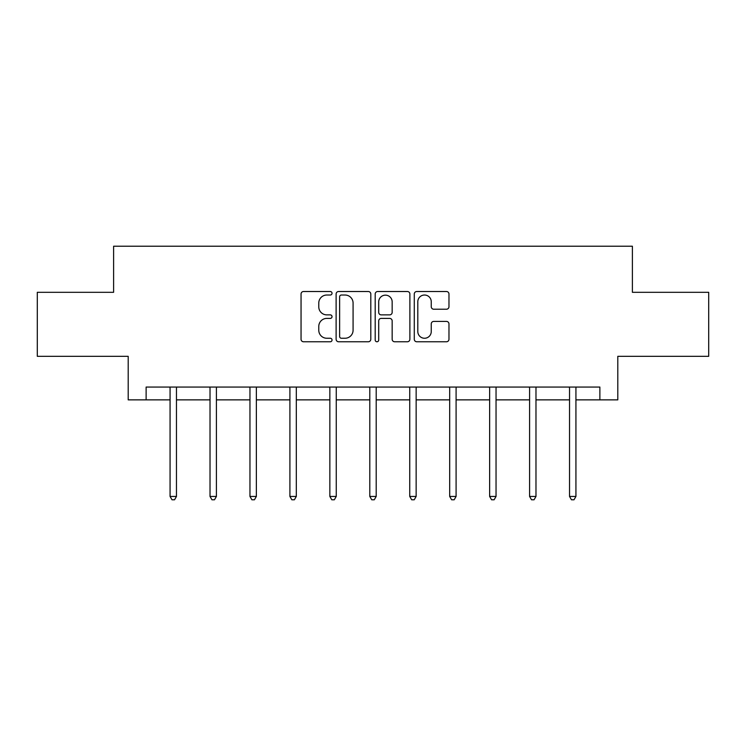 <?xml version="1.0" encoding="UTF-8"?>
<svg xmlns="http://www.w3.org/2000/svg" width="746" height="746" viewBox="0 0 746 746"><rect width="100%" height="100%" fill="white"/><g stroke="black" fill="none" stroke-linecap="round" stroke-linejoin="round"><path stroke-width="1.12" d="M332.035 293.262A1.762 1.762 0 0 0 330.273 291.509L303.566 291.509A2.518 2.518 0 0 0 301.048 294.017L301.048 339.262A2.518 2.518 0 0 0 303.566 341.771L330.273 341.771A1.762 1.762 0 0 0 332.035 340.017A1.762 1.762 0 0 0 330.273 338.255L326.813 338.255A8.047 8.047 0 0 1 318.775 330.217L318.775 326.44A8.047 8.047 0 0 1 326.813 318.402L330.273 318.402A1.762 1.762 0 0 0 332.035 316.64A1.762 1.762 0 0 0 330.273 314.877L326.813 314.877A8.047 8.047 0 0 1 318.775 306.839L318.775 303.072A8.047 8.047 0 0 1 326.813 295.024L330.273 295.024A1.762 1.762 0 0 0 332.035 293.262M446.453 309.226A2.518 2.518 0 0 0 448.971 306.709L448.971 294.017A2.518 2.518 0 0 0 446.453 291.509L416.8 291.509A2.518 2.518 0 0 0 414.282 294.017L414.282 339.262A2.518 2.518 0 0 0 416.8 341.771L446.453 341.771A2.518 2.518 0 0 0 448.971 339.262L448.971 323.932A2.518 2.518 0 0 0 446.453 321.414L433.762 321.414A2.518 2.518 0 0 0 431.253 323.932L431.253 331.532A6.723 6.723 0 0 1 424.53 338.255A6.723 6.723 0 0 1 417.807 331.532L417.807 301.748A6.723 6.723 0 0 1 424.53 295.024A6.723 6.723 0 0 1 431.253 301.748L431.253 306.709A2.518 2.518 0 0 0 433.762 309.226L446.453 309.226M146.123 399.865L146.123 387.062L599.877 387.062L599.877 399.865L617.8 399.865L617.8 356.327L708.7 356.327L708.7 292.311L632.394 292.311L632.394 246.227L113.606 246.227L113.606 292.311L37.3 292.311L37.3 356.327L128.2 356.327L128.2 399.865L170.069 399.865M370.799 294.017A2.518 2.518 0 0 0 368.291 291.509L338.628 291.509A2.518 2.518 0 0 0 336.12 294.017L336.12 339.262A2.518 2.518 0 0 0 338.628 341.771L368.291 341.771A2.518 2.518 0 0 0 370.799 339.262L370.799 294.017M377.709 291.509L407.372 291.509A2.518 2.518 0 0 1 409.88 294.017L409.88 339.262A2.518 2.518 0 0 1 407.372 341.771L394.681 341.771A2.518 2.518 0 0 1 392.163 339.262L392.163 320.911A2.518 2.518 0 0 0 389.654 318.402L381.234 318.402A2.518 2.518 0 0 0 378.716 320.911L378.716 340.017A1.762 1.762 0 0 1 376.963 341.771A1.762 1.762 0 0 1 375.201 340.017L375.201 294.017A2.518 2.518 0 0 1 377.709 291.509M176.466 399.865L210.018 399.865M216.415 399.865L249.957 399.865M256.363 399.865L289.905 399.865M296.311 399.865L329.853 399.865M336.25 399.865L369.802 399.865M376.198 399.865L409.75 399.865M416.147 399.865L449.689 399.865M456.095 399.865L489.637 399.865M496.043 399.865L529.585 399.865M535.982 399.865L569.534 399.865M575.931 399.865L599.877 399.865M341.398 295.024A1.762 1.762 0 0 0 339.635 296.787L339.635 336.493A1.762 1.762 0 0 0 341.398 338.255L345.034 338.255A8.047 8.047 0 0 0 353.082 330.217L353.082 303.072A8.047 8.047 0 0 0 345.034 295.024L341.398 295.024M392.163 301.878A6.723 6.723 0 0 0 385.44 295.155A6.723 6.723 0 0 0 378.716 301.878L378.716 312.369A2.518 2.518 0 0 0 381.234 314.877L389.654 314.877A2.518 2.518 0 0 0 392.163 312.369L392.163 301.878M176.811 387.062L176.653 387.435A2.564 2.564 0 0 0 176.466 388.386L176.466 496.444L170.069 496.444L170.069 388.386A2.564 2.564 0 0 0 169.883 387.435L169.734 387.062M176.466 496.444L174.555 499.773L171.99 499.773L170.069 496.444M216.75 387.062L216.601 387.435A2.564 2.564 0 0 0 216.415 388.386L216.415 496.444L210.018 496.444L210.018 388.386A2.564 2.564 0 0 0 209.831 387.435L209.682 387.062M216.415 496.444L214.494 499.773L211.939 499.773L210.018 496.444M256.699 387.062L256.549 387.435A2.564 2.564 0 0 0 256.363 388.386L256.363 496.444L249.957 496.444L249.957 388.386A2.564 2.564 0 0 0 249.779 387.435L249.621 387.062M256.363 496.444L254.442 499.773L251.878 499.773L249.957 496.444M296.647 387.062L296.498 387.435A2.564 2.564 0 0 0 296.311 388.386L296.311 496.444L289.905 496.444L289.905 388.386A2.564 2.564 0 0 0 289.718 387.435L289.569 387.062M296.311 496.444L294.39 499.773L291.826 499.773L289.905 496.444M336.595 387.062L336.437 387.435A2.564 2.564 0 0 0 336.25 388.386L336.25 496.444L329.853 496.444L329.853 388.386A2.564 2.564 0 0 0 329.667 387.435L329.518 387.062M336.25 496.444L334.339 499.773L331.774 499.773L329.853 496.444M376.534 387.062L376.385 387.435A2.564 2.564 0 0 0 376.198 388.386L376.198 496.444L369.802 496.444L369.802 388.386A2.564 2.564 0 0 0 369.615 387.435L369.466 387.062M376.198 496.444L374.278 499.773L371.722 499.773L369.802 496.444M416.482 387.062L416.333 387.435A2.564 2.564 0 0 0 416.147 388.386L416.147 496.444L409.75 496.444L409.75 388.386A2.564 2.564 0 0 0 409.563 387.435L409.405 387.062M416.147 496.444L414.226 499.773L411.661 499.773L409.75 496.444M456.431 387.062L456.282 387.435A2.564 2.564 0 0 0 456.095 388.386L456.095 496.444L449.689 496.444L449.689 388.386A2.564 2.564 0 0 0 449.502 387.435L449.353 387.062M456.095 496.444L454.174 499.773L451.61 499.773L449.689 496.444M496.379 387.062L496.221 387.435A2.564 2.564 0 0 0 496.043 388.386L496.043 496.444L489.637 496.444L489.637 388.386A2.564 2.564 0 0 0 489.451 387.435L489.301 387.062M496.043 496.444L494.122 499.773L491.558 499.773L489.637 496.444M536.318 387.062L536.169 387.435A2.564 2.564 0 0 0 535.982 388.386L535.982 496.444L529.585 496.444L529.585 388.386A2.564 2.564 0 0 0 529.399 387.435L529.25 387.062M535.982 496.444L534.061 499.773L531.506 499.773L529.585 496.444M576.266 387.062L576.117 387.435A2.564 2.564 0 0 0 575.931 388.386L575.931 496.444L569.534 496.444L569.534 388.386A2.564 2.564 0 0 0 569.347 387.435L569.189 387.062M575.931 496.444L574.01 499.773L571.445 499.773L569.534 496.444"/></g></svg>
